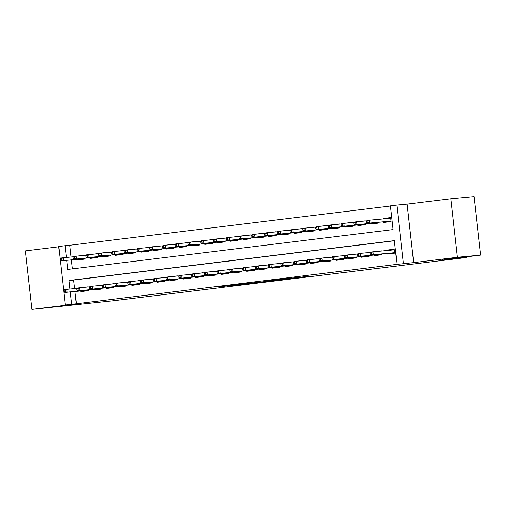 <?xml version="1.0" encoding="UTF-8"?>
<svg xmlns="http://www.w3.org/2000/svg" width="506" height="506" viewBox="0 0 506 506"><rect width="100%" height="100%" fill="white"/><g stroke="black" fill="none" stroke-linecap="round" stroke-linejoin="round"><path stroke-width="0.76" d="M293.613 278.173L308.774 276.308L276.365 279.767L293.613 278.173M68.278 305.27L49.999 307.408L68.278 305.27M460.612 257.212L442.326 259.35L460.612 257.212M230.787 285.694L252.658 283.196L233.696 284.986L218.586 286.864L248.585 283.638L230.787 285.694M74.964 291.513L76.336 303.771L65.293 304.985L58.728 246.498L65.11 245.72L66.425 257.415M480.7 255.1L457.361 257.269L450.802 198.782L474.141 196.613L480.7 255.1L444.021 259.591L466.424 257.516L114.28 300.646L31.859 309.387L75.558 304.036L65.293 304.985M450.802 198.782L407.102 204.133L413.668 262.62L457.361 257.269M413.668 262.62L397.02 264.353L394.357 240.641L69.012 280.495L69.967 289.034M76.336 303.771L397.02 264.353M274.024 280.564L291.608 278.426L273.993 280.305M271.494 280.9L237.757 284.498L271.494 280.862M58.766 246.801L25.3 250.9L31.859 309.387M84.489 255.359L81.27 255.625M97.247 253.797L94.027 254.063M110.004 252.235L102.32 252.918L109.992 252.089M122.762 250.672L119.549 250.938M135.526 249.11L127.841 249.793L135.507 248.965M148.283 247.548L145.064 247.813M161.041 245.986L157.821 246.251M173.798 244.423L166.113 245.1L173.786 244.278M186.556 242.861L183.343 243.127M199.32 241.299L191.635 241.976L199.301 241.153M212.077 239.736L208.858 240.002M224.835 238.174L221.615 238.44M237.592 236.606L234.379 236.871M250.35 235.043L247.137 235.309M263.107 233.481L255.429 234.164L263.095 233.336M275.871 231.919L272.652 232.184M288.629 230.356L280.944 231.04L288.61 230.211M301.386 228.794L298.167 229.06M314.144 227.232L310.931 227.498M326.901 225.67L319.223 226.346L326.889 225.524M339.665 224.107L336.446 224.373M352.423 222.545L344.738 223.222L352.404 222.4M365.18 220.983L361.961 221.248M377.938 219.414L374.725 219.686M386.932 253.468L387.001 254.101L394.661 253.164L394.212 249.211L386.559 250.147L386.603 250.559M374.174 255.03L374.244 255.663L381.897 254.727L381.815 253.942M361.417 256.593L361.486 257.225L369.14 256.289L369.051 255.505M348.653 258.155L348.729 258.787L356.382 257.851L356.294 257.073M335.895 259.723L335.965 260.35L343.625 259.414L343.536 258.636M323.138 261.286L323.207 261.918L330.867 260.976L330.779 260.198M310.38 262.848L310.45 263.481L318.103 262.538L318.021 261.76M297.623 264.41L297.692 265.043L305.346 264.1L305.257 263.322M284.865 265.973L284.935 266.605L292.588 265.669L292.5 264.885M272.101 267.535L272.177 268.167L279.831 267.231L279.742 266.447M259.344 269.097L259.414 269.73L267.073 268.794L266.985 268.009M246.586 270.659L246.656 271.292L254.309 270.356L254.227 269.571M233.829 272.222L233.898 272.854L241.552 271.918L241.463 271.134M221.071 273.784L221.141 274.416L228.794 273.48L228.706 272.696M208.308 275.346L208.383 275.979L216.037 275.043L215.948 274.258M195.55 276.909L195.62 277.541L203.279 276.605L203.191 275.827M182.792 278.477L182.862 279.103L190.522 278.167L190.433 277.389M170.035 280.039L170.105 280.672L177.758 279.729L177.669 278.951M157.277 281.602L157.347 282.234L165 281.292L164.912 280.514M144.514 283.164L144.589 283.796L152.243 282.854L152.154 282.076M131.756 284.726L131.826 285.359L139.485 284.423L139.397 283.638M118.999 286.288L119.068 286.921L126.728 285.985L126.639 285.201M106.241 287.851L106.311 288.483L113.964 287.547L113.882 286.763M93.484 289.413L93.553 290.046L101.206 289.109L101.118 288.325M394.376 240.78L73.68 280.058L74.635 288.597M381.486 251.033L373.807 251.748M368.729 252.595L361.044 253.31M355.965 254.157L348.286 254.872M343.207 255.72L335.529 256.434M330.45 257.282L322.771 257.997M317.692 258.844L310.014 259.559M304.935 260.407L297.25 261.121M292.177 261.969L284.492 262.684M279.413 263.531L271.735 264.246M266.656 265.1L258.977 265.808M253.898 266.662L246.22 267.37M241.141 268.224L233.456 268.933M228.383 269.787L220.698 270.501M215.619 271.349L207.941 272.064M202.862 272.911L195.183 273.626M190.104 274.473L182.426 275.188M177.347 276.036L169.668 276.75M164.589 277.598L156.904 278.313M151.825 279.16L144.147 279.875M139.068 280.722L131.389 281.437M126.31 282.291L118.632 282.999M113.553 283.853L105.874 284.562M100.795 285.416L93.11 286.124M88.031 286.978L80.353 287.686M88.36 289.887L88.449 290.672L80.796 291.608L80.72 290.975M390.474 206.005L69.777 245.283L71.087 256.985M71.416 259.894L72.421 268.857M383.384 221.856L383.459 222.488L391.113 221.552L390.67 217.599L383.017 218.535L383.061 218.94M378.267 222.33L378.355 223.114L370.696 224.05L370.626 223.418M365.509 223.892L365.598 224.677L357.938 225.613L357.868 224.98M352.745 225.455L352.834 226.239L345.181 227.175L345.111 226.543M339.988 227.017L340.076 227.801L332.423 228.737L332.353 228.105M327.23 228.579L327.319 229.363L319.665 230.3L319.59 229.667M314.473 230.141L314.561 230.926L306.902 231.862L306.832 231.229M301.715 231.71L301.804 232.488L294.144 233.424L294.075 232.792M288.958 233.272L289.04 234.05L281.387 234.986L281.317 234.36M276.194 234.835L276.282 235.613L268.629 236.555L268.56 235.922M263.436 236.397L263.525 237.175L255.872 238.117L255.796 237.485M250.679 237.959L250.767 238.737L243.114 239.68L243.038 239.047M237.921 239.521L238.01 240.306L230.35 241.242L230.281 240.609M225.164 241.084L225.246 241.868L217.593 242.804L217.523 242.172M212.4 242.646L212.488 243.43L204.835 244.366L204.766 243.734M199.642 244.208L199.731 244.993L192.078 245.929L192.008 245.296M186.885 245.771L186.973 246.555L179.32 247.491L179.244 246.858M174.127 247.333L174.216 248.117L166.556 249.053L166.487 248.421M161.37 248.895L161.452 249.679L153.799 250.615L153.729 249.983M148.606 250.464L148.694 251.242L141.041 252.178L140.972 251.545M135.848 252.026L135.937 252.804L128.284 253.74L128.214 253.114M123.091 253.588L123.179 254.366L115.526 255.309L115.45 254.676M110.333 255.15L110.422 255.928L102.762 256.871L102.693 256.238M97.576 256.713L97.664 257.491L90.005 258.433L89.935 257.801M84.812 258.275L84.9 259.059L77.247 259.995L77.178 259.363M466.424 257.516L466.349 256.858M69.777 245.283L65.11 245.72M66.748 260.331L67.772 269.432L393.118 229.579L390.455 205.866L396.837 205.088L403.396 263.575M407.102 204.133L396.837 205.088M70.296 291.943L71.669 304.207M73.68 280.058L69.012 280.495M383.017 218.535L387.482 218.118M386.559 250.147L391.024 249.736M373.801 251.71L378.273 251.33M361.044 253.272L365.509 252.861M348.286 254.841L352.752 254.423M335.522 256.403L339.994 256.017M322.765 257.965L327.23 257.548M310.007 259.527L314.479 259.142M297.25 261.09L301.715 260.672M284.492 262.652L288.958 262.234M271.728 264.214L276.2 263.803M258.971 265.776L263.443 265.365M246.213 267.339L250.685 266.959M233.456 268.901L237.921 268.49M220.698 270.463L225.17 270.084M207.941 272.026L212.406 271.614M195.177 273.594L199.649 273.177M182.419 275.156L186.891 274.771M169.662 276.719L174.127 276.301M156.904 278.281L161.376 277.895M144.147 279.843L148.612 279.426M131.383 281.406L135.855 280.988M118.625 282.968L123.091 282.557M105.868 284.53L110.333 284.119M93.11 286.092L97.582 285.713M80.353 287.655L84.818 287.244M288.306 278.806L268.699 280.773L288.306 278.806M256.687 282.487L268.016 281.26L256.719 282.709M387.912 221.944L387.855 221.438M387.526 218.529L387.476 218.099L390.683 217.706M389.506 221.748L389.456 221.293M389.127 218.377L389.076 217.909L389.234 218.371M366.546 221.166L366.723 222.748L368.001 222.589L367.824 221.008L366.546 221.166L367.179 220.483L369.475 220.205L369.797 223.051L367.501 223.329L391.062 221.097M368.001 222.589L369.797 223.051L391.056 221.071M367.824 221.008L369.475 220.205L390.74 218.231M367.501 223.329L366.723 222.748M389.531 221.742L389.576 221.28M392.675 249.996L392.618 249.521L391.024 249.717L391.075 250.141M391.397 253.057L391.454 253.557M393.048 253.361L392.998 252.905M394.225 249.325L392.618 249.521L392.776 249.983M370.095 252.779L370.272 254.36L371.549 254.208L371.372 252.627L370.095 252.779L370.727 252.096L373.023 251.817L373.339 254.663L394.604 252.69M371.372 252.627L373.023 251.817L394.288 249.844M371.549 254.208L373.339 254.663L371.043 254.942L394.61 252.715M370.272 254.36L371.043 254.942M393.118 252.892L393.073 253.361M375.148 223.507L375.091 223.001M374.725 219.718L377.925 219.275M376.749 223.31L376.692 222.855M353.789 222.729L353.966 224.31L355.244 224.152L355.067 222.57L353.789 222.729L354.421 222.045L356.717 221.767L357.034 224.613L354.738 224.892L378.305 222.659M355.244 224.152L357.034 224.613L378.298 222.64M355.067 222.57L356.717 221.767L366.863 220.825M354.738 224.892L353.966 224.31M376.768 223.304L376.818 222.842M362.391 225.069L362.334 224.563M361.967 221.28L365.161 220.837M363.985 224.873L363.934 224.417M341.031 224.291L341.208 225.872L342.486 225.714L342.303 224.139L341.031 224.291L341.664 223.608L343.96 223.329L344.276 226.176L341.98 226.454L365.547 224.221M342.486 225.714L344.276 226.176L365.541 224.202M342.303 224.139L343.96 223.329L354.105 222.387M341.98 226.454L341.208 225.872M364.01 224.866L364.054 224.405M349.633 226.631L349.576 226.131M351.227 226.435L351.177 225.98M328.274 225.853L328.451 227.434L329.722 227.283L329.545 225.701L328.274 225.853L328.906 225.17L331.202 224.892L331.519 227.738L329.223 228.016L352.783 225.79M329.722 227.283L331.519 227.738L352.783 225.765M329.545 225.701L331.202 224.892L341.348 223.949M329.223 228.016L328.451 227.434M351.253 226.429L351.297 225.967M336.876 228.193L336.819 227.694M336.452 224.405L339.646 223.962M315.51 227.415L315.687 228.997L316.965 228.845L316.788 227.264L315.51 227.415L316.142 226.739L318.438 226.454L318.761 229.3L316.465 229.579L338.539 227.529L338.495 227.997L338.419 227.542M338.539 227.529L340.026 227.352M316.965 228.845L318.761 229.3L340.026 227.327M316.788 227.264L318.438 226.454L328.59 225.512M316.465 229.579L315.687 228.997M378.64 254.619L378.697 255.119M380.291 254.923L380.24 254.467M381.467 250.887L378.267 251.28M357.337 254.341L357.514 255.922L358.786 255.77L358.609 254.189L357.337 254.341L357.97 253.664L360.266 253.38L360.582 256.226L381.847 254.252L380.36 254.455L380.316 254.923M358.609 254.189L360.266 253.38L370.411 252.437M358.786 255.77L360.582 256.226L358.286 256.504L380.36 254.455M357.514 255.922L358.286 256.504M367.116 252.747L365.515 252.892M365.882 256.181L365.939 256.681M344.573 255.91L344.75 257.484L346.028 257.333L345.851 255.751L344.573 255.91L345.206 255.226L347.502 254.942L347.824 257.788L345.528 258.073L367.603 256.023L367.558 256.485L367.482 256.03M368.71 252.45L367.135 252.741M346.028 257.333L347.824 257.788L369.089 255.815M345.851 255.751L347.502 254.942L357.653 253.999M367.603 256.023L369.089 255.84M344.75 257.484L345.528 258.073M354.352 254.309L352.752 254.455M353.125 257.744L353.182 258.243M354.776 258.047L354.725 257.592M355.952 254.012L354.377 254.303M331.816 257.472L331.993 259.053L333.271 258.895L333.093 257.314L331.816 257.472L332.448 256.789L334.744 256.504L335.067 259.35L356.332 257.377M333.093 257.314L334.744 256.504L344.896 255.562M333.271 258.895L335.067 259.35L332.771 259.635L356.332 257.402M331.993 259.053L332.771 259.635M354.845 257.586L354.801 258.047M340.367 259.306L340.418 259.806M319.058 259.034L319.235 260.615L320.513 260.457L320.336 258.876L319.058 259.034L319.691 258.351L321.987 258.066L322.309 260.913L320.007 261.197L342.088 259.148L342.037 259.61L341.967 259.154M341.594 255.872L339.988 255.966M343.195 255.574L341.62 255.865M320.513 260.457L322.309 260.913L343.568 258.939M320.336 258.876L321.987 258.066L332.132 257.124M342.088 259.148L343.574 258.964M319.235 260.615L320.007 261.197M324.118 229.756L324.061 229.256M325.712 229.56L325.662 229.104M303.708 231.141L327.268 228.914L303.708 231.141L302.93 230.559L304.207 230.407L304.03 228.826L302.752 228.978L302.93 230.559M302.752 228.978L303.385 228.301L315.833 227.074M304.03 228.826L305.681 228.016L306.003 230.862L304.207 230.407M325.737 229.56L325.782 229.091M328.837 257.434L327.237 257.579M327.603 260.868L327.66 261.368M329.254 261.172L329.204 260.723M330.437 257.137L328.862 257.434M306.301 260.596L306.478 262.178L307.756 262.019L307.578 260.438L306.301 260.596L306.933 259.913L309.229 259.629L309.545 262.475L330.81 260.501M307.578 260.438L309.229 259.629L319.375 258.692M307.756 262.019L309.545 262.475L307.25 262.759L330.816 260.527M306.478 262.178L307.25 262.759M329.33 260.71L329.279 261.172M311.354 231.318L311.304 230.818M310.931 227.529L314.131 227.086M289.995 230.546L290.172 232.121L291.45 231.969L291.273 230.388L289.995 230.546L290.627 229.863L292.923 229.579L293.24 232.425L290.944 232.709L313.024 230.66L312.974 231.122L312.904 230.666M313.024 230.66L314.511 230.477M291.45 231.969L293.24 232.425L314.504 230.451M291.273 230.388L292.923 229.579L303.069 228.636M290.944 232.709L290.172 232.121M314.846 262.431L314.903 262.93M316.497 262.734L316.446 262.285M317.673 258.699L314.473 259.091M293.543 262.159L293.72 263.74L294.992 263.582L294.815 262L293.543 262.159L294.176 261.475L296.472 261.197L296.788 264.037L318.053 262.064L316.566 262.272L316.522 262.734M294.815 262L296.472 261.197L306.617 260.255M294.992 263.582L296.788 264.037L294.492 264.322L316.566 262.272M293.72 263.74L294.492 264.322M298.597 232.88L298.54 232.38M298.173 229.091L301.367 228.649M300.191 232.684L300.14 232.229M277.237 232.109L277.414 233.69L278.692 233.532L278.515 231.95L277.237 232.109L277.87 231.425L280.166 231.141L280.482 233.987L278.186 234.272L301.753 232.039M278.692 233.532L280.482 233.987L301.747 232.014M278.515 231.95L280.166 231.141L290.311 230.198M278.186 234.272L277.414 233.69M300.216 232.684L300.26 232.222M303.322 260.558L301.721 260.704M302.088 263.993L302.145 264.493M303.739 264.303L303.689 263.847M304.916 260.261L303.341 260.558M280.779 263.721L280.956 265.302L282.234 265.144L282.057 263.563L280.779 263.721L281.412 263.038L283.714 262.759L284.03 265.599L305.295 263.626M282.057 263.563L283.714 262.759L293.859 261.817M282.234 265.144L284.03 265.599L281.734 265.884L305.295 263.651M280.956 265.302L281.734 265.884M303.809 263.835L303.764 264.296M285.839 234.442L285.782 233.943M287.433 234.246L287.383 233.791M264.48 233.671L264.657 235.252L265.928 235.094L265.751 233.513L264.48 233.671L265.112 232.988L267.408 232.703L267.725 235.549L265.429 235.834L288.989 233.601M265.928 235.094L267.725 235.549L288.989 233.576M265.751 233.513L267.408 232.703L277.554 231.761M265.429 235.834L264.657 235.252M287.459 234.246L287.503 233.785M292.158 261.823L288.958 262.272M289.331 265.555L289.388 266.061M290.982 265.865L290.931 265.41M268.022 265.283L268.199 266.864L269.477 266.706L269.3 265.125L268.022 265.283L268.654 264.6L270.95 264.322L271.273 267.168L292.538 265.188M269.3 265.125L270.95 264.322L281.102 263.379M269.477 266.706L271.273 267.168L268.977 267.446L292.538 265.214M268.199 266.864L268.977 267.446M291.051 265.397L291.007 265.859M273.082 236.005L273.025 235.505M272.658 232.216L275.852 231.773M274.676 235.809L274.625 235.36M251.716 235.233L251.893 236.814L253.171 236.656L252.994 235.075L251.716 235.233L252.349 234.55L254.644 234.265L254.967 237.112L252.671 237.396L276.232 235.163M253.171 236.656L254.967 237.112L276.232 235.138M252.994 235.075L254.644 234.265L264.796 233.329M252.671 237.396L251.893 236.814M274.701 235.809L274.745 235.347M277.8 263.683L276.2 263.835M276.573 267.117L276.624 267.623M255.264 266.845L255.441 268.427L256.719 268.269L256.542 266.687L255.264 266.845L255.897 266.162L258.193 265.884L258.515 268.73L256.213 269.009L278.294 266.959L278.243 267.421L278.173 266.972M279.401 263.392L277.826 263.683M256.719 268.269L258.515 268.73L279.774 266.757M256.542 266.687L258.193 265.884L268.338 264.942M278.294 266.959L279.78 266.776M255.441 268.427L256.213 269.009M260.324 237.567L260.267 237.067M261.918 237.377L261.868 236.922M239.914 238.958L263.474 236.726L239.914 238.958L239.136 238.377L240.413 238.218L240.236 236.637L238.958 236.795L239.136 238.377M238.958 236.795L239.591 236.112L252.039 234.892M240.236 236.637L241.887 235.834L242.21 238.674L240.413 238.218M261.944 237.371L261.988 236.909M265.043 265.245L263.443 265.397M263.809 268.68L263.866 269.186M265.46 268.99L265.41 268.534M266.643 264.954L265.068 265.245M242.507 268.408L242.684 269.989L243.962 269.831L243.784 268.256L242.507 268.408L243.139 267.725L245.435 267.446L245.752 270.293L267.016 268.319M243.784 268.256L245.435 267.446L255.581 266.504M243.962 269.831L245.752 270.293L243.456 270.571L267.023 268.338M242.684 269.989L243.456 270.571M265.536 268.522L265.486 268.983M247.56 239.129L247.51 238.63M247.137 235.341L250.337 234.898M226.201 238.358L226.378 239.939L227.656 239.781L227.479 238.2L226.201 238.358L226.833 237.675L229.129 237.396L229.452 240.236L227.15 240.521L249.23 238.471L249.18 238.933L249.11 238.484M249.23 238.471L250.717 238.288M227.656 239.781L229.452 240.236L250.71 238.263M227.479 238.2L229.129 237.396L239.275 236.454M227.15 240.521L226.378 239.939M251.052 270.248L251.109 270.748M229.749 269.97L229.926 271.551L231.198 271.399L231.021 269.818L229.749 269.97L230.382 269.287L232.678 269.009L232.994 271.855L230.698 272.133L252.772 270.084L252.728 270.546L252.652 270.096M252.285 266.807L250.679 266.909M253.879 266.517L252.304 266.807M231.198 271.399L232.994 271.855L254.259 269.881M231.021 269.818L232.678 269.009L242.823 268.066M252.772 270.084L254.259 269.907M229.926 271.551L230.698 272.133M234.803 240.698L234.746 240.192M234.379 236.909L237.58 236.46M236.397 240.502L236.346 240.046M213.443 239.92L213.621 241.501L214.898 241.343L214.721 239.762L213.443 239.92L214.076 239.237L216.372 238.958L216.688 241.805L214.392 242.083L237.959 239.85M214.898 241.343L216.688 241.805L237.953 239.825M214.721 239.762L216.372 238.958L226.517 238.016M214.392 242.083L213.621 241.501M236.422 240.495L236.473 240.034M239.528 268.37L237.928 268.522M238.294 271.811L238.351 272.31M239.945 272.114L239.895 271.659M241.122 268.079L239.547 268.37M216.992 271.532L217.169 273.113L218.44 272.962L218.263 271.38L216.992 271.532L217.618 270.855L219.92 270.571L220.236 273.417L241.501 271.444M218.263 271.38L219.92 270.571L230.066 269.628M218.44 272.962L220.236 273.417L217.941 273.695L241.501 271.469M217.169 273.113L217.941 273.695M240.015 271.646L239.97 272.114M222.045 242.26L221.989 241.754M221.622 238.471L224.816 238.029M200.686 241.482L200.863 243.063L202.134 242.905L201.957 241.324L200.686 241.482L201.318 240.799L203.614 240.521L203.931 243.367L201.635 243.645L223.709 241.596L223.665 242.058L223.589 241.609M223.709 241.596L225.195 241.413M202.134 242.905L203.931 243.367L225.195 241.394M201.957 241.324L203.614 240.521L213.76 239.578M201.635 243.645L200.863 243.063M225.537 273.373L225.594 273.873M227.188 273.676L227.137 273.221M226.77 269.938L225.164 270.033M228.364 269.641L226.789 269.932M204.228 273.095L204.405 274.676L205.683 274.524L205.506 272.943L204.228 273.095L204.86 272.418L207.156 272.133L207.479 274.979L228.744 273.006L227.257 273.208L227.213 273.676M205.506 272.943L207.156 272.133L217.308 271.191M205.683 274.524L207.479 274.979L205.183 275.258L227.257 273.208M204.405 274.676L205.183 275.258M209.288 243.822L209.231 243.316M208.864 240.034L212.058 239.591M210.882 243.626L210.831 243.171M187.922 243.044L188.105 244.626L189.377 244.468L189.2 242.893L187.922 243.044L188.555 242.361L190.857 242.083L191.173 244.929L188.877 245.208L212.438 242.975M189.377 244.468L191.173 244.929L212.438 242.956M189.2 242.893L190.857 242.083L201.002 241.141M188.877 245.208L188.105 244.626M210.907 243.62L210.951 243.158M214.006 271.501L212.406 271.646M212.779 274.935L212.836 275.435M214.43 275.239L214.38 274.783M215.607 271.203L214.032 271.494M191.47 274.663L191.647 276.238L192.925 276.086L192.748 274.505L191.47 274.663L192.103 273.98L194.399 273.695L194.721 276.542L215.98 274.568M192.748 274.505L194.399 273.695L204.55 272.753M192.925 276.086L194.721 276.542L192.425 276.826L215.986 274.594M191.647 276.238L192.425 276.826M214.5 274.777L214.449 275.239M196.53 245.385L196.473 244.885M198.124 245.189L198.074 244.733M175.165 244.607L175.342 246.188L176.619 246.036L176.442 244.455L175.165 244.607L175.797 243.924L178.093 243.645L178.416 246.492L176.12 246.77L199.68 244.543M176.619 246.036L178.416 246.492L199.68 244.518M176.442 244.455L178.093 243.645L188.245 242.703M176.12 246.77L175.342 246.188M198.15 245.182L198.194 244.721M202.849 272.766L199.649 273.208M200.015 276.497L200.072 276.997M201.673 276.801L201.616 276.346M178.713 276.225L178.89 277.807L180.168 277.649L179.991 276.067L178.713 276.225L179.345 275.542L181.641 275.258L181.958 278.104L203.222 276.131M179.991 276.067L181.641 275.258L191.787 274.315M180.168 277.649L181.958 278.104L179.662 278.389L203.229 276.156M178.89 277.807L179.662 278.389M201.742 276.339L201.692 276.801M183.773 246.947L183.716 246.447M183.343 243.158L186.543 242.716M185.367 246.751L185.316 246.295M162.407 246.169L162.584 247.75L163.862 247.598L163.685 246.017L162.407 246.169L163.04 245.492L165.335 245.208L165.658 248.054L163.362 248.332L186.923 246.106M163.862 247.598L165.658 248.054L186.916 246.08M163.685 246.017L165.335 245.208L175.481 244.265M163.362 248.332L162.584 247.75M185.386 246.751L185.436 246.283M187.258 278.06L187.315 278.559M188.909 278.363L188.858 277.908M188.491 274.625L186.885 274.72M190.085 274.328L188.51 274.619M165.955 277.788L166.132 279.369L167.404 279.211L167.227 277.63L165.955 277.788L166.588 277.105L168.884 276.82L169.2 279.666L190.465 277.693M167.227 277.63L168.884 276.82L179.029 275.878M167.404 279.211L169.2 279.666L166.904 279.951L190.471 277.718M166.132 279.369L166.904 279.951M188.978 277.902L188.934 278.363M171.009 248.509L170.952 248.01M172.603 248.313L172.552 247.858M150.598 249.894L174.165 247.668L150.598 249.894L149.827 249.313L151.104 249.161L150.927 247.579L149.649 247.731L149.827 249.313M149.649 247.731L150.282 247.054L162.723 245.827M150.927 247.579L152.578 246.77L152.894 249.616L151.104 249.161M172.628 248.313L172.679 247.845M177.328 275.89L174.134 276.333M174.5 279.622L174.557 280.122M176.151 279.926L176.101 279.476M153.198 279.35L153.375 280.931L154.646 280.773L154.469 279.192L153.198 279.35L153.83 278.667L156.126 278.382L156.443 281.228L177.707 279.255M154.469 279.192L156.126 278.382L166.272 277.446M154.646 280.773L156.443 281.228L154.147 281.513L177.707 279.28M153.375 280.931L154.147 281.513M176.221 279.464L176.177 279.926M158.251 250.072L158.195 249.572M157.828 246.283L161.022 245.84M159.845 249.875L159.795 249.42M136.892 249.3L137.069 250.875L138.34 250.723L138.163 249.142L136.892 249.3L137.524 248.617L139.82 248.332L140.137 251.178L137.841 251.463L161.401 249.23M138.34 250.723L140.137 251.178L161.401 249.205M138.163 249.142L139.82 248.332L149.966 247.39M137.841 251.463L137.069 250.875M159.871 249.875L159.915 249.414M161.743 281.184L161.8 281.684M140.434 280.912L140.611 282.493L141.889 282.335L141.712 280.754L140.434 280.912L141.066 280.229L143.362 279.951L143.685 282.791L141.389 283.075L163.463 281.026L163.419 281.488L163.343 281.039M162.976 277.75L161.37 277.845M164.57 277.452L162.995 277.75M141.889 282.335L143.685 282.791L163.463 281.026M141.712 280.754L143.362 279.951L153.514 279.008M140.611 282.493L141.389 283.075M145.494 251.634L145.437 251.134M145.07 247.845L148.264 247.402M147.088 251.438L147.037 250.982M124.134 250.862L124.312 252.443L125.583 252.285L125.406 250.704L124.134 250.862L124.761 250.179L127.063 249.894L127.379 252.741L125.083 253.025L148.644 250.793M125.583 252.285L127.379 252.741L148.644 250.767M125.406 250.704L127.063 249.894L137.208 248.952M125.083 253.025L124.312 252.443M147.113 251.438L147.157 250.976M150.212 279.312L148.612 279.457M148.985 282.746L149.042 283.246M150.636 283.056L150.586 282.601M151.813 279.015L150.238 279.312M127.676 282.474L127.854 284.056L129.131 283.898L128.954 282.316L127.676 282.474L128.309 281.791L130.605 281.513L130.927 284.353L152.192 282.38M128.954 282.316L130.605 281.513L140.757 280.571M129.131 283.898L130.927 284.353L128.632 284.638L152.192 282.405M127.854 284.056L128.632 284.638M150.706 282.588L150.661 283.05M132.736 253.196L132.68 252.696M111.371 252.424L111.548 254.006L112.825 253.848L112.648 252.266L111.371 252.424L112.003 251.741L114.299 251.457L114.622 254.303L112.326 254.588L134.4 252.538L134.356 253L134.28 252.551M134.4 252.538L135.886 252.355M112.825 253.848L114.622 254.303L135.886 252.33M112.648 252.266L114.299 251.457L124.451 250.514M112.326 254.588L111.548 254.006M137.455 280.874L135.855 281.026M136.228 284.309L136.278 284.815M114.919 284.037L115.096 285.618L116.374 285.46L116.197 283.879L114.919 284.037L115.551 283.354L117.847 283.075L118.164 285.922L115.868 286.2L137.948 284.151L137.898 284.612L137.822 284.163M139.055 280.577L137.48 280.874M116.374 285.46L118.164 285.922L139.428 283.942M116.197 283.879L117.847 283.075L127.993 282.133M137.948 284.151L139.435 283.967M115.096 285.618L115.868 286.2M119.979 254.758L119.922 254.259M119.549 250.97L122.749 250.527M121.573 254.562L121.522 254.113M98.613 253.987L98.79 255.568L100.068 255.41L99.891 253.829L98.613 253.987L99.246 253.304L101.542 253.019L101.864 255.865L99.568 256.15L123.129 253.917M100.068 255.41L101.864 255.865L123.129 253.892M99.891 253.829L101.542 253.019L111.693 252.083M99.568 256.15L98.79 255.568M121.598 254.562L121.642 254.101M124.697 282.437L123.097 282.588M123.464 285.871L123.521 286.377M125.115 286.181L125.064 285.726M126.291 282.146L124.716 282.437M102.161 285.599L102.338 287.18L103.616 287.022L103.439 285.441L102.161 285.599L102.794 284.916L105.09 284.638L105.406 287.484L126.671 285.51M103.439 285.441L105.09 284.638L115.235 283.695M103.616 287.022L105.406 287.484L103.11 287.762L126.677 285.529M102.338 287.18L103.11 287.762M125.184 285.713L125.14 286.175M107.215 256.321L107.158 255.821M85.856 255.549L86.033 257.13L87.31 256.972L87.133 255.391L85.856 255.549L86.488 254.866L88.784 254.588L89.1 257.427L86.804 257.712L108.885 255.663L108.834 256.125L108.758 255.675M108.885 255.663L89.1 257.427L87.31 256.972M87.133 255.391L88.784 254.588L98.929 253.645M86.804 257.712L86.033 257.13M113.534 283.708L110.34 284.151M110.706 287.433L110.763 287.939M112.357 287.743L112.307 287.288M89.404 287.161L89.581 288.743L90.852 288.584L90.675 287.01L89.404 287.161L90.036 286.478L92.332 286.2L92.649 289.046L113.913 287.073M90.675 287.01L92.332 286.2L102.478 285.257M90.852 288.584L92.649 289.046L90.353 289.324L113.913 287.092M89.581 288.743L90.353 289.324M112.427 287.275L112.383 287.737M94.458 257.883L94.401 257.383M94.034 254.101L97.228 253.651M96.051 257.693L96.001 257.238M73.098 257.111L73.275 258.692L74.553 258.534L74.369 256.953L73.098 257.111L73.731 256.428L76.026 256.15L76.343 258.99L74.047 259.274L97.614 257.042M74.553 258.534L76.343 258.99L97.607 257.016M74.369 256.953L76.026 256.15L86.172 255.207M74.047 259.274L73.275 258.692M96.077 257.687L96.121 257.225M97.949 289.002L98.006 289.502M99.6 289.305L99.549 288.85M99.182 285.561L97.576 285.662M100.776 285.27L99.201 285.561M76.64 288.724L76.817 290.305L78.095 290.153L77.918 288.572L76.64 288.724L77.273 288.04L79.568 287.762L79.891 290.608L101.156 288.635M77.918 288.572L79.568 287.762L89.72 286.82M78.095 290.153L79.891 290.608L77.595 290.887L101.156 288.66M76.817 290.305L77.595 290.887M99.669 288.837L99.625 289.299M81.7 259.451L81.643 258.945M81.276 255.663L84.47 255.214M83.294 259.255L83.243 258.8M61.289 260.837L84.85 258.604L61.289 260.837L60.518 260.255L61.789 260.097L61.612 258.515L60.34 258.674L60.518 260.255M60.34 258.674L60.973 257.99L73.414 256.77M61.612 258.515L63.269 257.712L63.585 260.558L61.789 260.097M83.319 259.249L83.364 258.787M88.019 286.832L84.818 287.275M85.191 290.564L85.248 291.064M86.842 290.868L86.792 290.412M63.882 290.286L64.06 291.867L65.337 291.715L65.16 290.134L63.882 290.286L64.515 289.609L66.811 289.324L67.134 292.171L88.398 290.197M65.16 290.134L66.811 289.324L76.963 288.382M65.337 291.715L67.134 292.171L64.838 292.449L88.398 290.223M64.06 291.867L64.838 292.449M86.912 290.4L86.868 290.868"/></g></svg>
